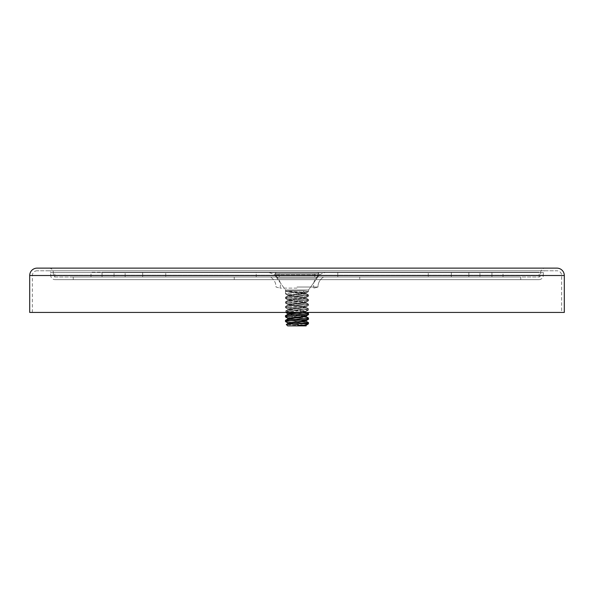 <?xml version="1.0" encoding="UTF-8"?>
<svg xmlns="http://www.w3.org/2000/svg" width="594" height="594" viewBox="0 0 594 594"><rect width="100%" height="100%" fill="white"/><g stroke="black" fill="none" stroke-linecap="round" stroke-linejoin="round"><path stroke-width="0.45" stroke-dasharray="2.97 2.23" d="M29.7 312.429L564.3 312.429M561.642 312.429L32.358 312.429L561.642 312.429L561.642 275.512A4.722 4.722 0 0 0 556.92 270.79L37.08 270.79L556.92 270.79M48.901 268.132L545.099 268.132L48.901 268.132A4.433 4.433 0 0 1 53.326 272.557L540.674 272.557A4.433 4.433 0 0 1 545.099 268.132M53.326 275.215L53.326 272.557L540.674 272.557L540.674 275.215A1.775 1.775 0 0 1 538.899 276.99L55.101 276.99A1.775 1.775 0 0 1 53.326 275.215L540.674 275.215L53.326 275.215M55.101 276.99L538.899 276.99M359.764 276.99L73.262 276.99L520.738 276.99L359.764 276.99L359.764 279.648L520.738 279.648L359.764 279.648L359.764 276.99M234.236 276.99L234.236 279.648L73.262 279.648L234.236 279.648L234.236 276.99M55.101 279.648L538.899 279.648L55.101 279.648A4.433 4.433 0 0 1 50.668 275.215L543.332 275.215A4.433 4.433 0 0 1 538.899 279.648M543.332 272.557L543.332 275.215L50.668 275.215L50.668 272.557L543.332 272.557A1.775 1.775 0 0 1 545.099 270.79L48.901 270.79A1.775 1.775 0 0 1 50.668 272.557L543.332 272.557M48.901 270.79L545.099 270.79M32.358 312.429L32.358 275.512A4.722 4.722 0 0 1 37.08 270.79M297 276.99L277.064 276.99C273.893 273.901 270.092 272.327 265.667 272.26C270.092 272.327 273.893 273.901 277.064 276.99L297 276.99M337.793 276.99L491.936 276.99L314.723 276.99L451.329 276.99L314.723 276.99L337.793 276.99L337.793 272.26L503.014 272.26L314.723 272.26L491.936 272.26L314.723 272.26L337.793 272.26L337.793 276.99M479.937 276.99L503.014 276.99L479.937 276.99L479.937 272.26L479.937 276.99M428.252 276.99L451.329 276.99L428.252 276.99L428.252 272.26L428.252 276.99M256.207 276.99L102.064 276.99L279.277 276.99L125.141 276.99L279.277 276.99L142.671 276.99L256.207 276.99L256.207 272.26L279.277 272.26L90.986 272.26L279.277 272.26L102.064 272.26L279.277 272.26L125.141 272.26L279.277 272.26L142.671 272.26L256.207 272.26L256.207 276.99M114.063 276.99L90.986 276.99L114.063 276.99L114.063 272.26L114.063 276.99M125.141 276.99L102.064 276.99L125.141 276.99L125.141 272.26L102.064 272.26L125.141 272.26L125.141 276.99M165.748 276.99L142.671 276.99L165.748 276.99L165.748 272.26L165.748 276.99M297 272.26L539.196 272.26L297 272.26M297 288.12L280.019 288.12L297 288.12M297 287.028L317.976 287.028L297 287.028M286.315 324.487L287.696 325.868L306.162 325.868L286.315 324.487L306.162 325.868L287.696 325.868L306.162 325.868L287.979 323.53L306.021 321.22L287.979 318.911L295.025 317.924M302.606 317.27L305.932 316.505L287.979 314.3L305.932 311.887L287.979 309.682L305.932 307.276L287.979 305.071L305.932 302.658L287.979 300.453L306.021 298.143L287.979 295.842L306.021 293.533L285.952 291.431L308.516 294.973C309.266 295.738 284.756 296.517 285.484 297.282C284.778 298.054 309.214 298.819 308.516 299.591C309.214 300.356 284.771 301.128 285.484 301.893C284.756 302.665 309.266 303.437 308.516 304.202C309.199 304.974 284.801 305.739 285.484 306.511C284.734 307.276 309.251 308.056 308.516 308.821C309.222 309.593 284.793 310.358 285.484 311.13L308.516 313.432C309.229 314.204 284.741 314.976 285.484 315.741C284.793 316.513 309.207 317.278 308.516 318.05C309.266 318.815 284.741 319.594 285.484 320.359L308.405 322.557L285.588 320.255M304.447 312.429L305.932 311.887L287.979 309.682L306.021 307.373L287.979 305.071L306.021 302.762L287.979 300.453L306.021 298.143L287.979 295.842L306.021 293.533L302.658 292.879L304.225 290.86L285.952 290.86L285.952 291.431L304.225 294.32L302.658 292.879L285.952 291.431L285.952 290.86L302.658 292.3L304.225 290.86L285.952 290.86L302.658 292.3L306.021 292.953L302.658 292.3L304.225 294.32L308.516 294.973C309.266 295.738 284.756 296.517 285.484 297.282C284.778 298.054 309.214 298.819 308.516 299.591C309.214 300.356 284.771 301.128 285.484 301.893C284.756 302.665 309.266 303.437 308.516 304.202C309.199 304.974 284.801 305.739 285.484 306.511C284.734 307.276 309.251 308.056 308.516 308.821C309.222 309.593 284.793 310.358 285.484 311.13L308.516 313.432L308.516 314.59C309.207 313.818 284.793 313.053 285.484 312.281C284.741 311.516 309.229 310.744 308.516 309.971L285.484 307.662L285.551 306.43L285.484 307.662C284.793 306.89 309.222 306.125 308.516 305.361L308.449 304.121L308.516 305.361C309.251 304.588 284.734 303.816 285.484 303.051L285.551 301.819L285.484 303.051C284.801 302.279 309.199 301.514 308.516 300.742L308.449 299.51L308.516 300.742C309.266 299.977 284.756 299.205 285.484 298.433L285.551 297.2L285.484 298.433C284.771 297.668 309.214 296.896 308.516 296.131L308.449 294.891L308.516 296.131C309.214 295.359 284.778 294.594 285.484 293.822L285.484 289.983L276.975 278.17L317.025 278.17L318.674 275.601L318.956 273.737L317.463 272.26L276.537 272.26L317.463 272.26L318.956 273.737L317.463 272.26L276.537 272.26L275.044 273.737L276.537 272.26L317.463 272.26L318.956 273.737L275.044 273.737L276.537 272.26L317.463 272.26L276.537 272.26L275.044 273.737L318.956 273.737L275.044 273.737L318.956 273.737L318.674 275.601L316.81 278.17L318.674 275.601L318.956 273.737L318.674 275.601L316.81 278.17L277.19 278.17L275.326 275.601L276.975 278.17L316.81 278.17L277.19 278.17L275.326 275.601L275.044 273.737L275.326 275.601L276.975 278.17L285.484 289.983L308.516 289.983L285.484 289.983L285.484 293.822C284.756 293.05 309.266 292.278 308.516 291.513L308.516 289.983L317.025 278.17L308.516 289.983L285.484 289.983L308.516 289.983L308.516 291.513L304.225 290.86L308.516 291.513C309.266 292.278 284.756 293.05 285.484 293.822L285.484 293.822C284.778 294.594 309.214 295.359 308.516 296.131L308.516 296.131C309.214 296.896 284.771 297.668 285.484 298.433L285.484 298.433C284.756 299.205 309.266 299.977 308.516 300.742L308.516 300.742C309.199 301.514 284.801 302.279 285.484 303.051L285.484 303.051C284.734 303.816 309.251 304.588 308.516 305.361L308.516 305.361C309.222 306.125 284.793 306.89 285.484 307.662L308.516 309.971L308.449 308.739L308.516 309.971C309.229 310.744 284.741 311.516 285.484 312.281L285.551 311.048L285.484 312.281C284.793 313.053 309.207 313.818 308.516 314.59C309.266 315.355 284.741 316.127 285.484 316.892L285.484 315.741C284.793 316.513 309.207 317.278 308.516 318.05L308.516 319.201C309.207 318.429 284.793 317.664 285.484 316.892C284.793 317.664 309.207 318.429 308.516 319.201C309.259 319.973 284.786 320.738 285.484 321.51L285.484 320.359M303.066 325.868L306.021 325.26L288.068 323.054L306.021 320.649L288.06 318.436L291.394 317.679M298.975 317.018L306.021 316.03L288.06 313.825L291.394 313.06M298.656 312.429L306.021 311.412L287.979 309.11L306.021 306.801L287.979 304.492L306.021 302.183L287.979 299.881L306.021 297.572L287.979 295.263L306.021 292.953L306.021 293.533L306.021 292.953L287.979 295.263L287.979 295.842L287.979 295.263L306.021 297.572L306.021 298.143L306.021 297.572L287.979 299.881L287.979 300.453L287.979 299.881L306.021 302.183L306.021 302.762L306.021 302.183L287.979 304.492L287.979 305.071L287.979 304.492L306.021 306.801L306.021 307.373L306.021 306.801L287.979 309.11L287.979 309.682L287.979 309.11L300 310.506L300.831 309.066L300 310.506L306.021 311.412L306.014 311.991L306.014 311.412L298.656 312.429M285.551 321.584L288.068 323.054L305.932 325.363L308.241 323.656C306.096 322.943 284.749 322.223 285.484 321.51C284.749 322.223 306.096 322.943 308.241 323.656L301.589 325.868M306.021 325.831L306.021 325.26L306.021 325.831L288.068 323.426L286.338 324.435L308.516 322.661L305.932 321.124L288.06 318.815L285.551 320.277M308.427 319.297L306.021 320.649L306.021 321.176M308.405 314.686L306.021 316.03L306.014 316.609L288.068 314.196L285.573 315.652M306.021 321.22L306.021 320.649L297.631 319.542L287.979 318.332L287.979 318.911L287.979 318.332M306.014 316.609L306.014 316.03L297.631 314.924L287.979 313.721L287.979 314.3L287.979 313.721M299.51 323.656L308.516 323.656L308.516 322.661M275.044 274.74L275.044 273.737L275.326 275.601L275.044 274.74L318.956 274.74L275.044 274.74M276.537 272.26L317.463 272.26L276.537 272.26M29.7 275.512L564.3 275.512M32.358 275.512L561.642 275.512L32.358 275.512M468.859 272.26L468.859 276.99L468.859 272.26M300.831 312.526L300 310.506L300.831 312.526M275.326 275.601L318.674 275.601L275.326 275.601M73.262 276.99L73.262 279.648M520.738 276.99L520.738 279.648M539.196 276.99L539.196 272.26M54.804 276.99L54.804 272.26M503.014 276.99L503.014 272.26M314.723 276.99L314.723 272.26M491.936 276.99L491.936 272.26L491.936 276.99M451.329 276.99L451.329 272.26L451.329 276.99M279.277 276.99L279.277 272.26M90.986 276.99L90.986 272.26M102.064 276.99L102.064 272.26L102.064 276.99M142.671 276.99L142.671 272.26L142.671 276.99M280.019 288.12C281.021 283.88 280.034 280.175 277.064 276.99C280.034 280.175 281.021 283.88 280.019 288.12L276.024 287.028C275.943 282.677 274.072 279.336 270.404 276.99C274.072 279.336 275.943 282.677 276.024 287.028L280.019 288.12M313.981 288.12C312.979 283.88 313.966 280.175 316.936 276.99C320.107 273.901 323.908 272.327 328.334 272.26C323.908 272.327 320.107 273.901 316.936 276.99C313.966 280.175 312.979 283.88 313.981 288.12L317.976 287.028C318.057 282.677 319.928 279.336 323.596 276.99C319.928 279.336 318.057 282.677 317.976 287.028L313.981 288.12M308.449 317.968L306.014 316.55M308.449 313.35L306.86 312.429M287.986 322.95L287.986 323.53L287.986 322.95M287.979 318.391L285.551 316.973M287.979 313.773L285.677 312.429M308.449 310.053L305.932 311.516L308.449 310.053M308.449 294.891L305.932 293.429L308.449 294.891M285.551 297.2L288.068 295.738L285.551 297.2M308.449 299.51L305.932 298.047L308.449 299.51M285.551 301.819L288.068 300.349L285.551 301.819M308.449 304.121L305.932 302.658L308.449 304.121M285.551 306.43L288.068 304.967L285.551 306.43M308.449 308.739L305.932 307.276L308.449 308.739M285.551 311.048L288.068 309.585L285.551 311.048M285.551 307.744L288.068 309.207L285.551 307.744M308.449 305.435L305.932 306.905L308.449 305.435M285.551 303.133L288.068 304.596L285.551 303.133M308.449 300.824L305.932 302.287L308.449 300.824M285.551 298.515L288.068 299.977L285.551 298.515M308.449 296.206L305.932 297.668L308.449 296.206M285.551 293.904L288.068 295.367L285.551 293.904M308.449 291.595L305.932 293.057L308.449 291.595"/><path stroke-width="0.89" d="M29.7 312.429L564.3 312.429L564.3 275.512A7.38 7.38 0 0 0 556.92 268.132L37.08 268.132A7.38 7.38 0 0 0 29.7 275.512L29.7 312.429M37.08 268.132L556.92 268.132M306.021 325.26L306.162 325.868L287.696 325.868L286.315 324.487L308.516 322.661L305.932 321.124M286.315 324.487L288.068 323.426L306.021 321.22L306.021 320.649M305.94 316.505L308.516 318.05C309.266 318.815 284.741 319.594 285.484 320.359L288.06 318.815L306.021 316.609L306.014 316.03M285.573 315.652L288.068 314.196L304.447 312.429M308.405 313.335L308.516 313.432C309.229 314.204 284.741 314.976 285.484 315.741L285.484 316.892C284.741 316.127 309.266 315.355 308.516 314.59L308.405 313.335M303.066 325.868L305.932 325.363L308.138 324.034L301.589 325.868M287.986 322.98L305.932 320.745L308.449 319.282L308.449 317.968M287.979 318.911L287.979 318.332L305.932 316.134L308.449 314.672M287.979 314.3L287.979 313.721L298.656 312.429L291.394 313.06M285.484 320.359L285.484 321.51C284.786 320.738 309.259 319.973 308.516 319.201L308.427 319.297M285.551 316.973L288.068 318.436M299.51 323.656L308.516 323.656L308.138 324.034L308.516 322.661M295.025 317.924L302.606 317.27M291.394 317.679L298.975 317.018M29.7 275.512L564.3 275.512M306.86 312.429L308.449 313.35M287.986 322.95L287.986 323.53M285.551 321.584L288.068 323.054M285.551 312.355L288.06 313.818"/></g></svg>
